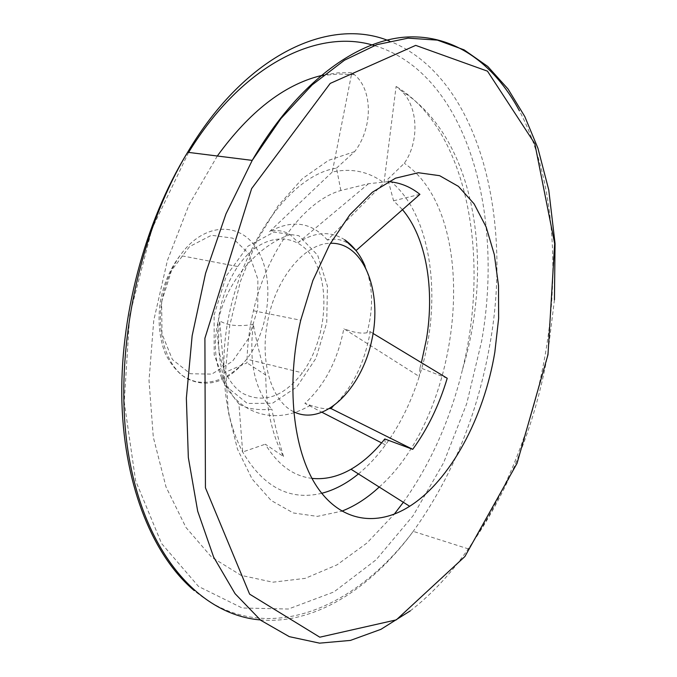 <?xml version="1.0" encoding="UTF-8"?>
<svg xmlns="http://www.w3.org/2000/svg" width="677" height="677" viewBox="0 0 677 677"><rect width="100%" height="100%" fill="white"/><g stroke="black" fill="none" stroke-linecap="round" stroke-linejoin="round"><path stroke-width="0.51" stroke-dasharray="3.38 2.54" d="M447.226 378.274L420.011 367.729L419.249 376.514C443.647 301.485 432.239 211.749 387.828 179.202L404.313 163.284C419.3 141.975 418.488 107.398 401.647 91.048L396.104 86.428L383.986 182.934C368.88 171.535 351.642 167.896 332.272 172.026L351.837 72.667L337.925 72.854L323.64 75.02M402.214 209.345L393.574 200.79L387.828 179.202M420.011 367.729L421.356 362.872M419.918 194.358L393.574 200.79M388.336 181.622L368.516 183.712L340.836 190.499C304.811 200.739 267.229 250.202 253.443 310.751C249.373 328.235 247.223 345.608 247.003 362.855L224.087 372.79C225.102 404.144 231.289 430.547 242.662 451.991C263.37 487.161 289.714 500.938 321.702 493.296M311.953 478.377C293.344 476.168 277.782 464.777 265.291 444.197L283.536 456.535C271.959 434.879 266.019 407.723 265.722 375.05L247.003 362.855M340.836 190.499L336.511 168.133C279.626 176.689 219.974 279.068 224.087 372.79L219.695 320.805C215.878 356.999 222.293 384.671 238.922 403.847L242.662 451.991L265.291 444.197M358.446 473.925C368.17 465.945 377.191 456.264 385.501 444.891C399.828 425.071 411.083 402.273 419.249 376.514L343.831 328.692C337.645 360.435 324.655 385.323 304.862 403.34L322.303 412.454M384.781 438.967L385.501 444.891L381.583 442.893M336.511 168.133L354.672 151.606C372.782 128.181 373.095 89.939 354.435 74.69L351.837 72.667M217.317 156.006L189.103 204.572L167.405 260.501L153.755 320.433L149.016 380.567L153.307 437.164L166.026 486.958L185.972 527.476L211.571 557.154L241.088 575.357L272.823 582.195L305.217 578.361L336.943 564.897L366.909 543.056L394.259 514.173M403.34 502.292C430.657 463.813 450.374 419.545 462.501 369.481C490.25 257.607 468.002 129.984 396.104 86.428M354.672 151.606L328.514 160.356L302.424 178.643L277.985 205.935L256.778 240.978L240.293 281.801L229.681 325.849L225.644 370.268L228.361 412.208L237.458 449.122L252.106 478.994L271.172 500.498L293.361 512.971L317.318 516.382L341.809 511.169M379.213 487.051C463.127 413.148 482.354 216.792 404.313 163.284M332.745 406.775C352.091 388.564 364.59 363.532 370.243 331.688L366.968 332.771C361.019 333.795 353.309 332.432 343.831 328.692M373.078 333.456L370.243 331.688M329.885 408.646C325.552 409.246 319.019 408.121 310.294 405.278L304.862 403.34M355.653 250.101C347.496 240.809 338.085 237.458 327.431 240.064L383.986 182.934M368.516 183.712L298.278 242.493L290.171 234.682C283.798 230.654 276.918 229.63 269.539 231.619L332.272 172.026M265.722 375.05C260.332 357.321 256.202 340.438 253.333 324.418C248.611 361.967 254.797 390.223 271.909 409.196C257.226 410.49 246.233 408.713 238.922 403.847M283.536 456.535C278.433 439.881 274.557 424.098 271.909 409.196M253.333 324.418C238.397 326.805 227.184 325.603 219.695 320.805M327.431 240.064C311.547 222.141 292.244 219.323 269.539 231.619M344.754 239.819C330.698 230.798 315.203 231.686 298.278 242.493M293.649 411.709C272.679 401.816 260.417 365.267 266.814 326.399C273.313 281.353 303.668 243.212 330.41 243.28M214.11 315L226.33 275.835L247.994 246.149L274.041 232.084L298.853 235.714L317.691 255.246L327.423 286.193L326.729 322.675L315.922 358.319L296.797 386.973L272.484 403.264L247.308 403.45L226.287 386.449L214.177 354.833L214.11 315M219.069 315.338C222.048 296.881 228.284 280.608 237.779 266.526C261.855 231.195 298.54 230.603 314.517 260.747C330.909 290.374 325.112 341.902 302.382 372.858C283.468 396.984 263.598 403.839 242.764 393.405C224.138 381.87 213.788 349.51 219.069 315.338M188.604 152.401L152.037 228.741L129.739 315.008L124.238 402.011L135.586 480.602L161.591 543.538L198.539 586.468L242.154 607.988L288.402 609.029L333.913 591.952L376.107 559.786L413.114 515.705L443.63 462.729L466.715 403.644L481.66 341.073C504.399 213.348 467.012 73.344 374.33 45.554M410.287 610.866C431.486 594.474 450.814 573.808 468.281 548.869C506.785 492.45 532.494 427.39 545.4 353.707C560.548 265.782 553.058 174.412 519.428 110.833M260.281 619.92C315.677 624.727 371.707 587.704 413.224 531.36C452.211 477.057 477.886 414.062 490.25 342.367C512.734 215.269 478.537 76.247 389.368 41.035M161.659 302.526C164.486 284.704 170.629 269.031 180.09 255.5C204.082 221.565 241.3 221.244 257.878 250.6C274.879 279.449 269.539 329.411 246.75 359.165C227.777 382.336 207.678 388.733 186.446 378.35C167.456 366.934 156.675 335.504 161.659 302.526M161.625 301.781L171.552 270.419L189.526 246.614L211.461 235.266L232.702 238.143L249.119 253.993L257.895 279.254L257.709 309.084L248.738 338.145L232.507 361.29L211.783 374.119L190.33 373.738L172.415 359.529L161.998 333.82L161.625 301.781M253.443 310.751L300.723 320.238M354.435 74.682L339.118 74.03L323.208 75.375M462.501 369.481C495.141 261.043 474.602 137.245 401.664 91.031M554.446 299.793L547.701 354.232C534.348 427.915 507.868 492.797 468.281 548.869L413.224 531.36C354.181 610.358 263.531 648.456 194.282 590.623M290.179 234.623C258.809 245.015 228.005 279.753 219.12 317.09C200.367 390.299 256.245 437.613 310.294 405.303M365.098 266.196C373.002 286.007 373.636 308.204 366.993 332.779M237.779 266.526L180.09 255.5C169.961 268.896 163.343 284.45 160.246 302.162C157.69 321.186 159.349 338.28 165.23 353.436C169.758 362.55 175.419 369.904 182.231 375.481C187.605 378.773 192.539 380.906 197.041 381.862C214.922 384.35 231.492 376.784 246.75 359.165L302.382 372.858"/><path stroke-width="1.02" d="M421.356 362.872L426.392 339.473C434.896 289.003 426.273 237.348 402.214 209.345M494.836 352.175L498.636 318.41L498.5 285.499L494.328 254.62L486.154 226.998L474.086 203.845L458.414 186.37L439.61 175.681L418.361 172.728L395.546 178.178L372.299 192.268L349.882 214.719L329.64 244.634L312.884 280.49L300.723 320.238C285.719 384.375 293.014 450.433 316.608 486.204C340.311 522.026 376.861 527.155 409.661 506.278C450.704 480.34 484.03 417.387 494.836 352.175M355.653 250.101L356.034 250.575L419.918 194.358C410.516 186.776 399.989 182.528 388.336 181.622M311.953 478.377C324.994 479.722 338.018 476.684 351.024 469.246C363.202 462.179 374.457 452.084 384.781 438.967L412.725 449.342C427.568 429.006 439.068 405.32 447.226 378.274L373.078 333.456M321.702 493.296C334.404 490.021 346.649 483.564 358.446 473.925M323.64 75.02L320.043 75.875C283.705 85.09 249.458 111.798 217.317 156.006M394.259 514.173L403.34 502.292M341.809 511.169C354.858 506.1 367.332 498.06 379.213 487.051M322.303 412.454L381.583 442.893M412.725 449.342L330.791 408.443L332.745 406.775M330.791 408.443L329.885 408.646M356.034 250.575L344.754 239.819C353.673 246.233 360.452 255.026 365.098 266.196M330.41 243.28C363.693 241.994 382.81 291.626 371.724 340.523C361.425 389.597 323.369 426.747 293.649 411.709M374.33 45.554C318.308 28.07 242.73 64.019 188.604 152.401M547.981 354.723L554.675 243.61L534.805 143.642L487.482 71.161L415.695 45.376L330.198 83.423L251.632 188.604L204.903 338.28L205.436 487.77L249.618 594.144L319.798 637.192L396.341 619.861L464.904 556.519L517.025 463.356L547.981 354.723M519.428 110.833C493.897 63.139 452.981 32.97 403.179 37.294C353.529 42.059 296.044 84.93 252.225 160.39L225.966 213.924L205.571 273.313L192.15 335.741L186.361 398.144L188.333 457.517L197.692 511.194L213.636 557.069L235.071 593.678L260.721 620.267L289.299 636.651L319.569 643.15L350.424 640.417L380.923 629.331L410.287 610.866M389.368 41.035C330.351 16.587 246.369 53.28 187.631 152.283C134.731 240.013 111.493 367.476 130.17 463.398C148.855 559.591 202.956 615.207 260.281 619.92M351.024 469.246L409.661 506.278M323.208 75.375L320.043 75.875M194.282 590.623C153.789 556.579 124.763 488.329 121.945 403.433C119.304 318.596 144.463 222.513 187.631 152.283L252.225 160.39L280.938 118.56L312.139 84.904L344.508 60.194L376.835 44.665L408.07 38.149L437.367 40.121L464.083 49.853L487.753 66.456L508.046 89.009L524.802 116.571L537.927 148.246L548.759 189.941L555.055 243.534L554.446 299.793"/></g></svg>
